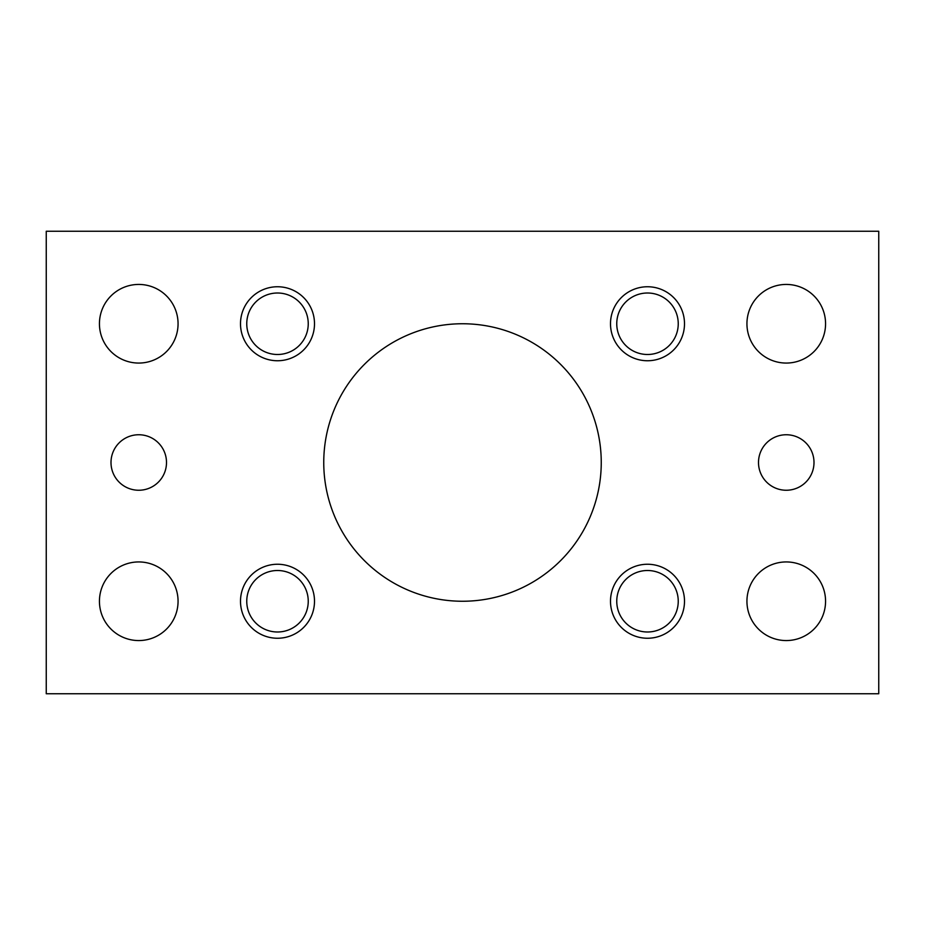 <?xml version="1.0" encoding="UTF-8"?>
<svg xmlns="http://www.w3.org/2000/svg" width="925" height="925" viewBox="0 0 925 925"><rect width="100%" height="100%" fill="white"/><g stroke="black" fill="none" stroke-linecap="round" stroke-linejoin="round"><path stroke-width="1.39" d="M323.75 462.5A138.75 138.75 0 0 1 462.5 323.75A138.75 138.75 0 0 1 601.25 462.5A138.75 138.75 0 0 1 462.5 601.25A138.75 138.75 0 0 1 323.75 462.5M111 462.5A27.75 27.75 0 0 1 138.75 434.75A27.75 27.75 0 0 1 166.5 462.5A27.75 27.75 0 0 1 138.75 490.25A27.75 27.75 0 0 1 111 462.5M758.5 462.5A27.75 27.75 0 0 1 786.25 434.75A27.75 27.75 0 0 1 814 462.5A27.75 27.75 0 0 1 786.25 490.25A27.75 27.75 0 0 1 758.5 462.5M277.5 631.995A30.745 30.745 0 0 1 246.755 601.25A30.745 30.745 0 0 1 277.5 570.505A30.745 30.745 0 0 1 308.245 601.25A30.745 30.745 0 0 1 277.5 631.995M277.5 564.25A37 37 0 0 1 314.5 601.25A37 37 0 0 1 277.5 638.25A37 37 0 0 1 240.5 601.25A37 37 0 0 1 277.5 564.25M277.5 354.495A30.745 30.745 0 0 1 246.755 323.75A30.745 30.745 0 0 1 277.5 293.005A30.745 30.745 0 0 1 308.245 323.75A30.745 30.745 0 0 1 277.5 354.495M277.5 286.75A37 37 0 0 1 314.5 323.75A37 37 0 0 1 277.5 360.75A37 37 0 0 1 240.5 323.75A37 37 0 0 1 277.5 286.75M647.5 631.995A30.745 30.745 0 0 1 616.755 601.25A30.745 30.745 0 0 1 647.5 570.505A30.745 30.745 0 0 1 678.245 601.25A30.745 30.745 0 0 1 647.5 631.995M647.5 564.25A37 37 0 0 1 684.5 601.25A37 37 0 0 1 647.5 638.25A37 37 0 0 1 610.5 601.25A37 37 0 0 1 647.5 564.25M647.5 354.495A30.745 30.745 0 0 1 616.755 323.75A30.745 30.745 0 0 1 647.5 293.005A30.745 30.745 0 0 1 678.245 323.75A30.745 30.745 0 0 1 647.5 354.495M647.5 286.75A37 37 0 0 1 684.5 323.75A37 37 0 0 1 647.5 360.75A37 37 0 0 1 610.5 323.75A37 37 0 0 1 647.5 286.75M99.438 601.25A39.312 39.312 0 0 1 138.75 561.938A39.312 39.312 0 0 1 178.062 601.25A39.312 39.312 0 0 1 138.75 640.562A39.312 39.312 0 0 1 99.438 601.25M99.438 323.75A39.312 39.312 0 0 1 138.75 284.438A39.312 39.312 0 0 1 178.062 323.75A39.312 39.312 0 0 1 138.75 363.062A39.312 39.312 0 0 1 99.438 323.75M746.938 601.25A39.312 39.312 0 0 1 786.25 561.938A39.312 39.312 0 0 1 825.562 601.25A39.312 39.312 0 0 1 786.25 640.562A39.312 39.312 0 0 1 746.938 601.25M746.938 323.75A39.312 39.312 0 0 1 786.25 284.438A39.312 39.312 0 0 1 825.562 323.75A39.312 39.312 0 0 1 786.25 363.062A39.312 39.312 0 0 1 746.938 323.75M878.75 693.75L878.75 231.25L46.25 231.25L46.25 693.75L878.75 693.75"/></g></svg>
